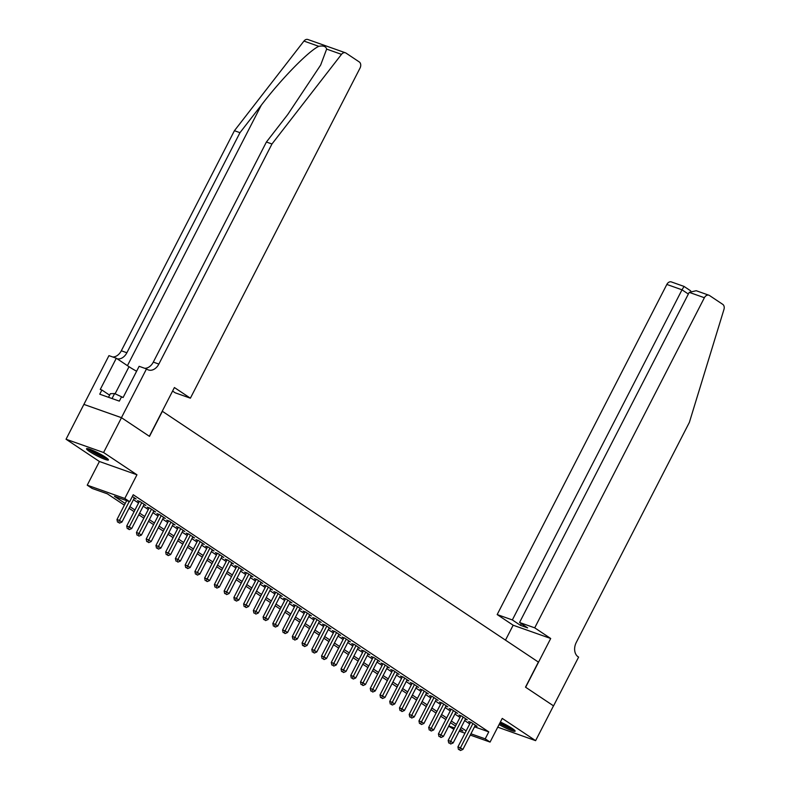 <?xml version="1.0" encoding="UTF-8"?>
<svg xmlns="http://www.w3.org/2000/svg" width="790" height="790" viewBox="0 0 790 790"><rect width="100%" height="100%" fill="white"/><g stroke="black" fill="none" stroke-linecap="round" stroke-linejoin="round"><path stroke-width="1.19" d="M89.566 451.534A12.314 1.531 -152.8 0 0 101.248 457.844A12.314 1.531 -152.8 0 0 108.428 459.958A12.314 1.531 -152.8 0 0 105.396 457.134A12.314 1.531 -152.8 0 0 93.714 450.823A12.314 1.531 -152.8 0 0 86.535 448.7A12.314 1.531 -152.8 0 0 89.566 451.534M499.092 724.539A12.314 1.531 -152.8 0 0 515.12 731.194A12.314 1.531 -152.8 0 0 512.088 728.37A12.314 1.531 -152.8 0 0 500.376 722.05M124.356 505.166L107.331 493.809L92.104 488.427L87.236 485.179L124.79 498.46L129.659 501.709L114.431 496.318L125.215 503.507M121.443 417.673L149.35 436.287L174.402 387.535L190.38 398.19L360.043 68.059A4.73 3.466 109.5 0 0 359.262 61.936L345.971 53.068A4.73 3.466 109.5 0 0 345.398 52.782A4.73 3.466 109.5 0 0 341.497 54.352L271.967 143.987L158.859 364.072A11.05 8.078 -70.5 0 1 148.362 369.937A11.05 8.078 -70.5 0 1 147.029 369.276L146.496 368.92L121.443 417.673L83.888 404.391L66.044 439.24L99.412 461.498L87.236 485.179M497.74 727.165L535.61 740.655L502.243 718.406L490.077 742.087L470.267 735.075M453.894 729.288L448.661 726.217M83.938 404.421L121.492 417.703L103.589 452.522L66.044 439.24M121.492 417.703L149.498 436.376L162.385 411.304L538.385 662.079L525.498 687.152L553.504 705.835L535.61 740.655M134.172 498.273L136.107 498.964L132.355 496.456M143.908 504.771L145.844 505.452L140.008 501.561L137.47 500.663L139.168 501.798M153.655 511.268L155.591 511.95L149.744 508.059L147.207 507.16L148.915 508.296M163.392 517.766L165.327 518.447L159.481 514.557L156.943 513.658L158.652 514.794M173.138 524.264L175.074 524.945L169.228 521.044L166.69 520.156L168.398 521.291M182.875 530.762L184.811 531.443L178.965 527.542L176.427 526.644L178.135 527.789M192.612 537.259L194.557 537.941L188.711 534.04L186.173 533.141L187.872 534.277M202.358 543.747L204.294 544.438L198.448 540.538L195.91 539.639L197.619 540.775M212.095 550.245L214.031 550.936L208.195 547.036L205.657 546.137L207.355 547.273M221.842 556.743L223.777 557.434L217.931 553.533L215.394 552.635L217.102 553.77M231.579 563.24L233.514 563.932L227.668 560.031L225.14 559.132L226.839 560.268M241.325 569.738L243.261 570.419L237.415 566.529L234.877 565.63L236.585 566.766M251.062 576.236L252.998 576.917L247.151 573.027L244.614 572.128L246.322 573.264M260.799 582.734L262.744 583.415L256.898 579.514L254.36 578.626L256.059 579.761M270.545 589.231L272.481 589.913L266.635 586.012L264.097 585.123L265.805 586.259M280.282 595.729L282.218 596.411L276.382 592.51L273.844 591.611L275.542 592.757M290.029 602.227L291.964 602.908L286.118 599.008L283.58 598.109L285.289 599.245M299.766 608.715L301.701 609.406L295.855 605.505L293.327 604.607L295.026 605.742M309.512 615.212L311.448 615.904L305.602 612.003L303.064 611.105L304.772 612.24M319.249 621.71L321.184 622.402L315.338 618.501L312.8 617.602L314.509 618.738M328.986 628.208L330.931 628.899L325.085 624.999L322.547 624.1L324.246 625.236M338.732 634.706L340.668 635.387L334.822 631.496L332.284 630.598L333.992 631.733M348.469 641.204L350.404 641.885L344.568 637.994L342.031 637.096L343.729 638.231M358.216 647.701L360.151 648.383L354.305 644.482L351.767 643.593L353.476 644.729M367.952 654.199L369.888 654.88L364.042 650.98L361.514 650.081L363.212 651.227M377.699 660.697L379.635 661.378L373.788 657.477L371.251 656.579L372.959 657.724M387.436 667.195L389.371 667.876L383.525 663.975L380.987 663.077L382.696 664.212M397.182 673.682L399.118 674.374L393.272 670.473L390.734 669.574L392.442 670.71M406.919 680.18L408.855 680.871L403.009 676.971L400.471 676.072L402.179 677.208M416.656 686.678L418.601 687.369L412.755 683.469L410.217 682.57L411.916 683.706M426.403 693.176L428.338 693.867L422.492 689.966L419.954 689.068L421.663 690.203M436.139 699.673L438.075 700.355L432.239 696.464L429.701 695.565L431.399 696.701M445.886 706.171L447.821 706.852L441.975 702.962L439.438 702.063L441.146 703.199M455.623 712.669L457.558 713.35L451.712 709.45L449.174 708.561L450.883 709.697M465.369 719.167L467.305 719.848L461.459 715.947L458.921 715.049L460.629 716.194M474.514 726.82L488.783 731.876L133.233 494.738L129.659 501.709M133.461 499.655L138.536 503.042M143.197 506.153L148.273 509.54M152.944 512.651L158.01 516.038M162.681 519.149L167.757 522.536M172.427 525.646L177.493 529.024M182.164 532.144L187.24 535.521M191.901 538.642L196.977 542.019M201.648 545.13L206.723 548.517M211.384 551.627L216.46 555.014M221.131 558.125L226.197 561.512M230.868 564.623L235.943 568.01M240.614 571.121L245.68 574.508M250.351 577.618L255.427 581.005M260.088 584.116L265.163 587.493M269.834 590.614L274.91 593.991M279.571 597.112L284.647 600.489M289.318 603.609L294.384 606.987M299.054 610.097L304.13 613.484M308.801 616.595L313.867 619.982M318.538 623.093L323.614 626.48M328.285 629.591L333.35 632.978M338.021 636.088L343.097 639.475M347.758 642.586L352.834 645.973M357.505 649.084L362.58 652.461M367.241 655.582L372.317 658.959M376.988 662.079L382.054 665.457M386.725 668.577L391.8 671.954M396.471 675.065L401.537 678.452M406.208 681.563L411.284 684.95M415.945 688.06L421.021 691.448M425.692 694.558L430.767 697.945M435.428 701.056L440.504 704.443M445.175 707.554L450.241 710.941M454.912 714.051L459.987 717.429M464.658 720.549L469.724 723.926M475.106 725.664L477.041 726.346L471.196 722.445L468.658 721.547L470.366 722.692M99.412 461.498L136.956 474.78L103.589 452.522M136.956 474.78L124.79 498.46M488.783 731.876L485.208 738.838L490.077 742.087M459.859 729.871L462.881 730.938L460.224 729.17M455.553 726.059L450.478 722.672M445.817 719.562L440.741 716.175M436.07 713.064L431.004 709.677M426.333 706.566L421.258 703.179M416.587 700.068L411.521 696.681M406.85 693.571L401.774 690.183M397.113 687.073L392.038 683.696M387.367 680.575L382.291 677.198M377.63 674.077L372.554 670.7M367.883 667.58L362.817 664.202M358.147 661.092L353.071 657.705M348.4 654.594L343.334 651.207M338.663 648.096L333.587 644.709M328.926 641.599L323.851 638.211M319.18 635.101L314.104 631.714M309.443 628.603L304.367 625.216M299.696 622.105L294.631 618.728M289.96 615.607L284.884 612.23M280.213 609.11L275.147 605.732M270.476 602.612L265.401 599.235M260.73 596.124L255.664 592.737M250.993 589.626L245.917 586.239M241.256 583.129L236.18 579.742M231.51 576.631L226.434 573.244M221.773 570.133L216.697 566.746M212.026 563.635L206.96 560.248M202.289 557.138L197.214 553.76M192.543 550.64L187.477 547.263M182.806 544.142L177.73 540.765M173.069 537.644L167.994 534.267M163.323 531.157L158.247 527.769M153.586 524.659L148.51 521.272M143.839 518.161L138.773 514.774M134.103 511.663L129.027 508.276M448.789 725.961L454.556 727.995M464.964 733.199L459.197 731.165M470.929 733.792L485.208 738.838M129.876 506.617L134.952 510.004M139.623 513.115L144.698 516.502M149.359 519.613L154.435 523M159.106 526.11L164.172 529.498M168.843 532.608L173.919 535.995M178.589 539.106L183.655 542.493M188.326 545.604L193.402 548.981M198.063 552.101L203.139 555.479M207.81 558.599L212.885 561.976M217.546 565.097L222.622 568.474M227.293 571.585L232.359 574.972M237.03 578.082L242.105 581.47M246.776 584.58L251.842 587.967M256.513 591.078L261.589 594.465M266.25 597.576L271.325 600.963M275.996 604.074L281.072 607.461M285.733 610.571L290.809 613.949M295.48 617.069L300.546 620.446M305.216 623.567L310.292 626.944M314.963 630.064L320.029 633.442M324.7 636.552L329.776 639.939M334.437 643.05L339.512 646.437M344.183 649.548L349.259 652.935M353.92 656.046L358.996 659.433M363.667 662.543L368.742 665.931M373.403 669.041L378.479 672.428M383.15 675.539L388.216 678.916M392.887 682.037L397.963 685.414M402.633 688.534L407.699 691.912M412.37 695.032L417.446 698.409M422.107 701.52L427.183 704.907M431.853 708.018L436.929 711.405M441.59 714.515L446.666 717.903M451.337 721.013L456.403 724.4M461.074 727.511L466.149 730.898M470.593 722.238L457.914 746.925L460.452 747.824L472.904 723.581M459.484 749.848L460.461 750.5L459.484 749.848L460.452 747.824L462.881 749.443L475.343 725.21M457.914 746.925L458.467 749.493M460.461 750.5L462.881 749.443M513.619 729.456A10.655 1.323 27.2 0 1 502.094 724.549A10.655 1.323 27.2 0 1 499.774 723.215M500.179 722.415A9.865 1.225 -152.8 0 0 502.647 723.847A9.865 1.225 -152.8 0 0 511.298 727.857M499.675 723.413A12.235 1.521 -152.8 0 0 501.709 724.568A12.235 1.521 -152.8 0 0 514.409 730.118M106.927 458.22A10.655 1.323 27.2 0 1 95.412 453.312A10.655 1.323 27.2 0 1 88.826 448.918M91.472 449.865A9.865 1.225 -152.8 0 0 95.965 452.611A9.865 1.225 -152.8 0 0 104.616 456.62M87.818 448.651A12.235 1.521 -152.8 0 0 95.017 453.322A12.235 1.521 -152.8 0 0 107.726 458.881M108.516 397.301L110.363 393.697L114.599 393.548L123.112 397.508L121.482 396.945L119.33 401.123L99.747 394.19L101.89 390.013L100.271 389.44L116.308 358.235L108.951 355.638L83.888 404.391M112.032 398.535L114.599 393.548M534.721 627.843L704.384 297.721L689.216 292.359L519.553 622.481L534.721 627.843L550.699 638.498L525.646 687.251L553.494 705.845M689.216 292.359L696.207 290.72L708.887 295.213A4.73 3.466 109.5 0 1 709.46 295.49L722.751 304.357A4.73 3.466 109.5 0 1 723.956 309.433L689.374 422.374L576.265 642.458A11.05 8.078 109.5 0 0 578.073 656.757L578.606 657.112L553.553 705.865M505.482 640.137L513.154 625.216L550.699 638.498M513.154 625.216L497.177 614.561L512.345 619.933L520.432 625.325L527.641 627.872L519.553 622.481M512.345 619.933L682.007 289.812L666.839 284.44A4.73 3.466 -70.5 0 1 671.342 281.921L684.021 286.415L690.697 290.868M497.177 614.561L666.839 284.44M708.887 295.213A4.73 3.466 109.5 0 0 704.384 297.721M520.432 625.325L521.301 623.646M684.031 286.503L682.007 289.812L688.347 294.038M271.967 143.987L266.408 142.022L287.728 114.54L320.661 65.047L326.645 49.099C325.954 46.383 323.337 45.455 318.795 46.324C308.554 51.024 281.408 78.822 261.293 105.189L239.972 132.671L126.874 352.755A11.05 8.078 -70.5 0 1 117.236 358.858M239.972 132.671L234.423 130.706L121.314 350.79A11.05 8.078 -70.5 0 1 112.812 357.001M144.797 368.318A11.05 8.078 -70.5 0 0 153.309 362.106L266.408 142.022M318.795 46.324L303.953 41.07L234.423 130.706M146.496 368.92L139.139 366.313L123.102 397.518M190.38 398.19L175.212 392.818L172.585 391.07M136.611 371.231A17.755 2.202 27.2 0 1 129.017 366.718L116.308 358.235M303.953 41.07A4.73 3.466 -70.5 0 1 307.853 39.5L345.398 52.782M109.613 395.168L101.89 390.013M460.856 715.74L448.167 740.428L450.705 741.326L463.157 717.083M449.747 743.351L450.715 744.002L449.747 743.351L450.705 741.326L453.144 742.946L465.596 718.712M448.167 740.428L448.73 742.995M450.715 744.002L453.144 742.946M451.12 709.242L438.43 733.93L440.968 734.828L453.421 710.595M440 736.853L440.978 737.505L440 736.853L440.968 734.828L443.397 736.448L455.86 712.215M438.43 733.93L438.993 736.497M440.978 737.505L443.397 736.448M441.373 702.745L428.684 727.432L431.222 728.331L443.684 704.097M430.264 730.365L431.241 731.007L430.264 730.365L431.222 728.331L433.661 729.96L446.113 705.717M428.684 727.432L429.247 730M431.241 731.007L433.661 729.96M431.636 696.247L418.947 720.934L421.485 721.833L433.937 697.6M420.517 723.867L421.495 724.509L420.517 723.867L421.485 721.833L423.914 723.462L436.376 699.219M418.947 720.934L419.51 723.502M421.495 724.509L423.914 723.462M421.89 689.749L409.2 714.437L411.738 715.335L424.2 691.102M410.78 717.369L411.758 718.021L410.78 717.369L411.738 715.335L414.177 716.965L426.63 692.721M409.2 714.437L409.763 717.004M411.758 718.021L414.177 716.965M412.153 683.251L399.464 707.939L402.001 708.837L414.454 684.604M401.043 710.872L402.011 711.523L401.043 710.872L402.001 708.837L404.441 710.467L416.893 686.224M399.464 707.939L400.026 710.506M402.011 711.523L404.441 710.467M402.406 676.754L389.727 701.451L392.255 702.34L404.717 678.106M391.297 704.374L392.275 705.026L391.297 704.374L392.255 702.34L394.694 703.969L407.146 679.736M389.727 701.451L390.28 704.018M392.275 705.026L394.694 703.969M392.67 670.266L379.98 694.953L382.518 695.852L394.97 671.609M381.56 697.876L382.528 698.528L381.56 697.876L382.518 695.852L384.957 697.471L397.41 673.238M379.98 694.953L380.543 697.521M382.528 698.528L384.957 697.471M382.933 663.768L370.243 688.455L372.781 689.354L385.234 665.111M371.813 691.378L372.791 692.03L371.813 691.378L372.781 689.354L375.211 690.974L387.673 666.74M370.243 688.455L370.806 691.023M372.791 692.03L375.211 690.974M373.186 657.27L360.497 681.958L363.035 682.856L375.497 658.613M362.077 684.881L363.045 685.532L362.077 684.881L363.035 682.856L365.474 684.476L377.926 660.243M360.497 681.958L361.06 684.525M363.045 685.532L365.474 684.476M363.449 650.772L350.76 675.46L353.298 676.358L365.75 652.125M352.33 678.383L353.308 679.035L352.33 678.383L353.298 676.358L355.727 677.978L368.189 653.745M350.76 675.46L351.323 678.027M353.308 679.035L355.727 677.978M353.703 644.275L341.013 668.962L343.551 669.861L356.014 645.627M342.593 671.885L343.571 672.537L342.593 671.885L343.551 669.861L345.99 671.48L358.443 647.247M341.013 668.962L341.576 671.53M343.571 672.537L345.99 671.48M343.966 637.777L331.277 662.464L333.815 663.363L346.267 639.13M332.857 665.397L333.824 666.039L332.857 665.397L333.815 663.363L336.244 664.992L348.706 640.749M331.277 662.464L331.84 665.032M333.824 666.039L336.244 664.992M334.219 631.279L321.54 655.967L324.068 656.865L336.53 632.632M323.11 658.899L324.088 659.541L323.11 658.899L324.068 656.865L326.507 658.495L338.959 634.251M321.54 655.967L322.093 658.534M324.088 659.541L326.507 658.495M324.483 624.781L311.793 649.469L314.331 650.368L326.784 626.134M313.373 652.402L314.341 653.054L313.373 652.402L314.331 650.368L316.77 651.997L329.223 627.754M311.793 649.469L312.356 652.036M314.341 653.054L316.77 651.997M314.746 618.284L302.057 642.981L304.594 643.87L317.047 619.637M303.627 645.904L304.604 646.556L303.627 645.904L304.594 643.87L307.024 645.499L319.486 621.256M302.057 642.981L302.61 645.539M304.604 646.556L307.024 645.499M304.999 611.786L292.31 636.483L294.848 637.372L307.31 613.139M293.89 639.406L294.858 640.058L293.89 639.406L294.848 637.372L297.287 639.001L309.739 614.768M292.31 636.483L292.873 639.051M294.858 640.058L297.287 639.001M295.262 605.298L282.573 629.986L285.111 630.884L297.563 606.641M284.143 632.909L285.121 633.56L284.143 632.909L285.111 630.884L287.54 632.504L300.002 608.27M282.573 629.986L283.136 632.553M285.121 633.56L287.54 632.504M285.516 598.8L272.827 623.488L275.364 624.386L287.827 600.143M274.406 626.411L275.384 627.062L274.406 626.411L275.364 624.386L277.803 626.006L290.256 601.773M272.827 623.488L273.389 626.055M275.384 627.062L277.803 626.006M275.779 592.303L263.09 616.99L265.628 617.889L278.08 593.645M264.67 619.913L265.637 620.565L264.67 619.913L265.628 617.889L268.057 619.508L280.519 595.275M263.09 616.99L263.653 619.558M265.637 620.565L268.057 619.508M266.032 585.805L253.353 610.492L255.881 611.391L268.343 587.158M254.923 613.415L255.901 614.067L254.923 613.415L255.881 611.391L258.32 613.01L270.772 588.777M253.353 610.492L253.906 613.06M255.901 614.067L258.32 613.01M256.296 579.307L243.606 603.995L246.144 604.893L258.597 580.66M245.186 606.918L246.154 607.569L245.186 606.918L246.144 604.893L248.583 606.513L261.036 582.279M243.606 603.995L244.169 606.562M246.154 607.569L248.583 606.513M246.559 572.809L233.87 597.497L236.408 598.395L248.86 574.162M235.44 600.43L236.417 601.072L235.44 600.43L236.408 598.395L238.837 600.025L251.299 575.782M233.87 597.497L234.423 600.064M236.417 601.072L238.837 600.025M236.812 566.312L224.123 590.999L226.661 591.898L239.113 567.664M225.703 593.932L226.671 594.574L225.703 593.932L226.661 591.898L229.1 593.527L241.552 569.284M224.123 590.999L224.686 593.567M226.671 594.574L229.1 593.527M227.076 559.814L214.386 584.501L216.924 585.4L229.377 561.167M215.956 587.434L216.934 588.086L215.956 587.434L216.924 585.4L219.353 587.029L231.816 562.786M214.386 584.501L214.949 587.069M216.934 588.086L219.353 587.029M217.329 553.316L204.64 578.013L207.178 578.902L219.64 554.669M206.22 580.936L207.197 581.588L206.22 580.936L207.178 578.902L209.617 580.532L222.069 556.298M204.64 578.013L205.203 580.571M207.197 581.588L209.617 580.532M207.592 546.828L194.903 571.516L197.441 572.404L209.893 548.171M196.473 574.439L197.451 575.09L196.473 574.439L197.441 572.404L199.87 574.034L212.332 549.801M194.903 571.516L195.466 574.083M197.451 575.09L199.87 574.034M197.846 540.33L185.156 565.018L187.694 565.917L200.156 541.673M186.736 567.941L187.714 568.593L186.736 567.941L187.694 565.917L190.133 567.536L202.586 543.303M185.156 565.018L185.719 567.585M187.714 568.593L190.133 567.536M188.109 533.833L175.419 558.52L177.957 559.419L190.41 535.176M177 561.443L177.967 562.095L177 561.443L177.957 559.419L180.397 561.038L192.849 536.805M175.419 558.52L175.982 561.088M177.967 562.095L180.397 561.038M178.362 527.335L165.683 552.022L168.221 552.921L180.673 528.678M167.253 554.945L168.231 555.597L167.253 554.945L168.221 552.921L170.65 554.54L183.102 530.307M165.683 552.022L166.236 554.59M168.231 555.597L170.65 554.54M168.625 520.837L155.936 545.525L158.474 546.423L170.926 522.19M157.516 548.448L158.484 549.099L157.516 548.448L158.474 546.423L160.913 548.043L173.365 523.81M155.936 545.525L156.499 548.092M158.484 549.099L160.913 548.043M158.889 514.339L146.199 539.027L148.737 539.926L161.19 515.692M147.769 541.95L148.747 542.602L147.769 541.95L148.737 539.926L151.167 541.545L163.629 517.312M146.199 539.027L146.762 541.594M148.747 542.602L151.167 541.545M149.142 507.842L136.453 532.529L138.991 533.428L151.453 509.195M138.033 535.462L139.01 536.104L138.033 535.462L138.991 533.428L141.43 535.057L153.882 510.814M136.453 532.529L137.016 535.097M139.01 536.104L141.43 535.057M139.405 501.344L126.716 526.031L129.254 526.93L141.706 502.697M128.286 528.964L129.264 529.606L128.286 528.964L129.254 526.93L131.683 528.559L144.145 504.316M126.716 526.031L127.279 528.599M129.264 529.606L131.683 528.559M126.677 500.653L116.969 519.534L119.507 520.432L129.214 501.551M118.549 522.467L119.527 523.118L118.549 522.467L119.507 520.432L121.946 522.062L134.399 497.819M116.969 519.534L117.532 522.101M119.527 523.118L121.946 522.062M261.293 105.189L127.437 365.661M126.874 352.755L121.314 350.79M153.309 362.106L158.859 364.072M341.497 54.352L326.645 49.099M115.103 393.785L129.017 366.718"/></g></svg>
